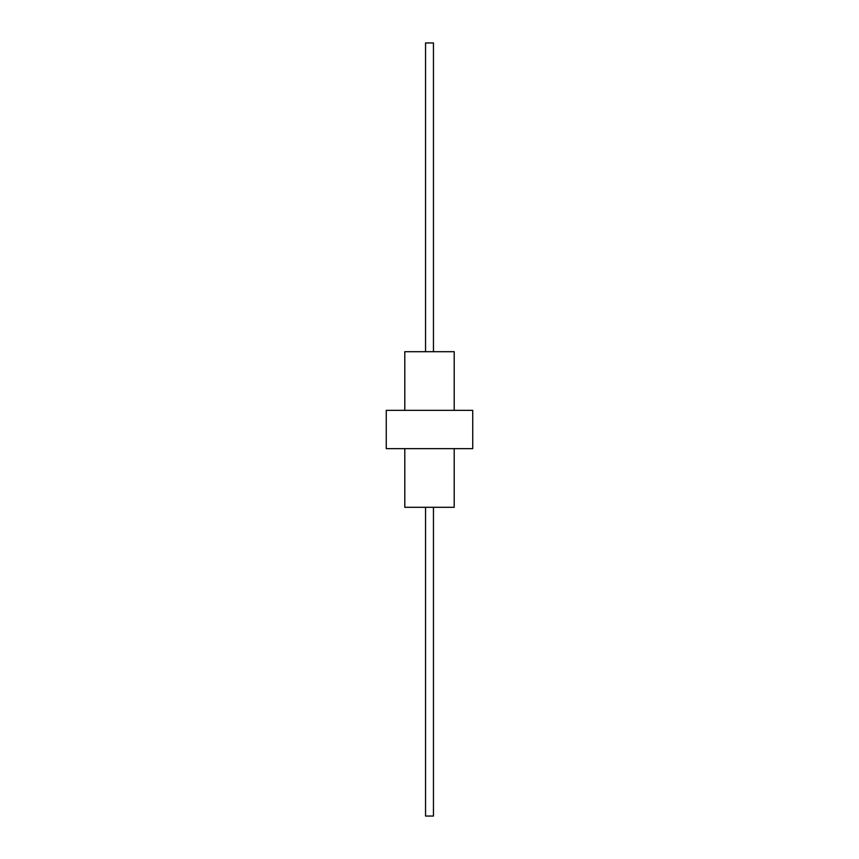 <?xml version="1.0" encoding="UTF-8"?>
<svg xmlns="http://www.w3.org/2000/svg" width="859" height="859" viewBox="0 0 859 859"><rect width="100%" height="100%" fill="white"/><g stroke="black" fill="none" stroke-linecap="round" stroke-linejoin="round"><path stroke-width="1.29" d="M454.196 410.355L454.196 351.696L404.804 351.696L404.804 410.355M404.804 448.645L404.804 507.304L454.196 507.304L454.196 448.645M472.729 410.355L386.271 410.355L386.271 448.645L472.729 448.645L472.729 410.355M425.549 351.696L425.549 42.95L433.451 42.95L433.451 351.696M425.549 507.304L425.549 816.05L433.451 816.05L433.451 507.304"/></g></svg>
